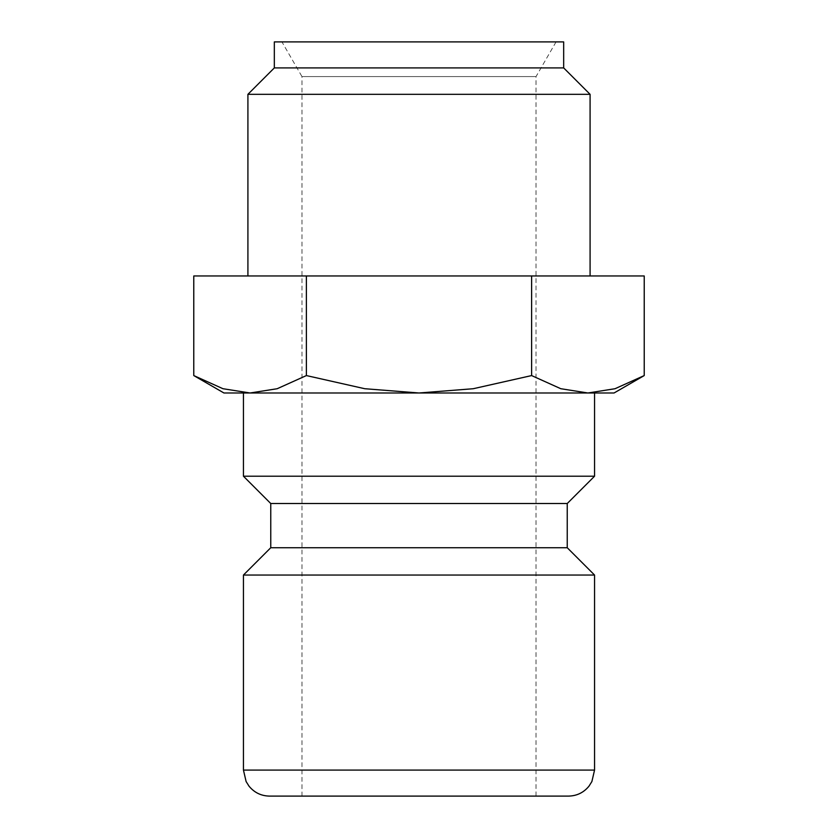 <?xml version="1.0" encoding="UTF-8"?>
<svg xmlns="http://www.w3.org/2000/svg" width="838" height="838" viewBox="0 0 838 838"><rect width="100%" height="100%" fill="white"/><g stroke="black" fill="none" stroke-linecap="round" stroke-linejoin="round"><path stroke-width="0.63" stroke-dasharray="4.19 3.14" d="M594.551 476.214L243.449 476.214M243.449 392.991L594.551 392.991M567.242 503.523L270.758 503.523M567.242 547.738L270.758 547.738M594.551 575.046L243.449 575.046M568.541 796.1L269.459 796.1M193.777 375.571L222.96 388.717L250.08 392.991L614.055 392.991M223.945 392.991L250.08 392.991L277.2 388.717L306.383 375.571L364.75 388.717L419 392.991L473.25 388.717L531.617 375.571L560.8 388.717L587.92 392.991L615.04 388.717L644.223 375.571M563.67 67.909L274.33 67.909M563.67 41.9L274.33 41.9M590.088 94.327L247.912 94.327M247.912 275.964L590.088 275.964L247.912 275.964M301.973 796.1L301.973 76.583L536.027 76.583L301.973 76.583L281.945 41.9L556.055 41.9L281.945 41.9M556.055 41.9L536.027 76.583L536.027 796.1M587.92 392.991L250.08 392.991M644.223 275.964L193.777 275.964M531.617 275.964L531.617 375.571M306.383 275.964L306.383 375.571M594.551 770.091L243.449 770.091"/><path stroke-width="1.26" d="M594.551 476.214L594.551 392.991L223.945 392.991L193.777 375.571L222.96 388.717L250.08 392.991L243.449 392.991L243.449 476.214L270.758 503.523L270.758 547.738L243.449 575.046L243.449 770.091L594.551 770.091L594.551 575.046L567.242 547.738L567.242 503.523L594.551 476.214L243.449 476.214M243.449 770.091L246.11 781.54L249.033 786.191C254.333 792.612 261.142 795.922 269.459 796.1L568.541 796.1C576.858 795.922 583.667 792.612 588.967 786.191L591.89 781.54L594.551 770.091M587.92 392.991L614.055 392.991L644.223 375.571L615.04 388.717L587.92 392.991L560.8 388.717L531.617 375.571L473.25 388.717L419 392.991L364.75 388.717L306.383 375.571L277.2 388.717L250.08 392.991M590.088 275.964L590.088 94.327L563.67 67.909L563.67 41.9L274.33 41.9L274.33 67.909L247.912 94.327L247.912 275.964M247.912 94.327L590.088 94.327M274.33 67.909L563.67 67.909M193.777 375.571L193.777 275.964L644.223 275.964L644.223 375.571M531.617 275.964L531.617 375.571M306.383 275.964L306.383 375.571M243.449 575.046L594.551 575.046M270.758 547.738L567.242 547.738M270.758 503.523L567.242 503.523"/></g></svg>
